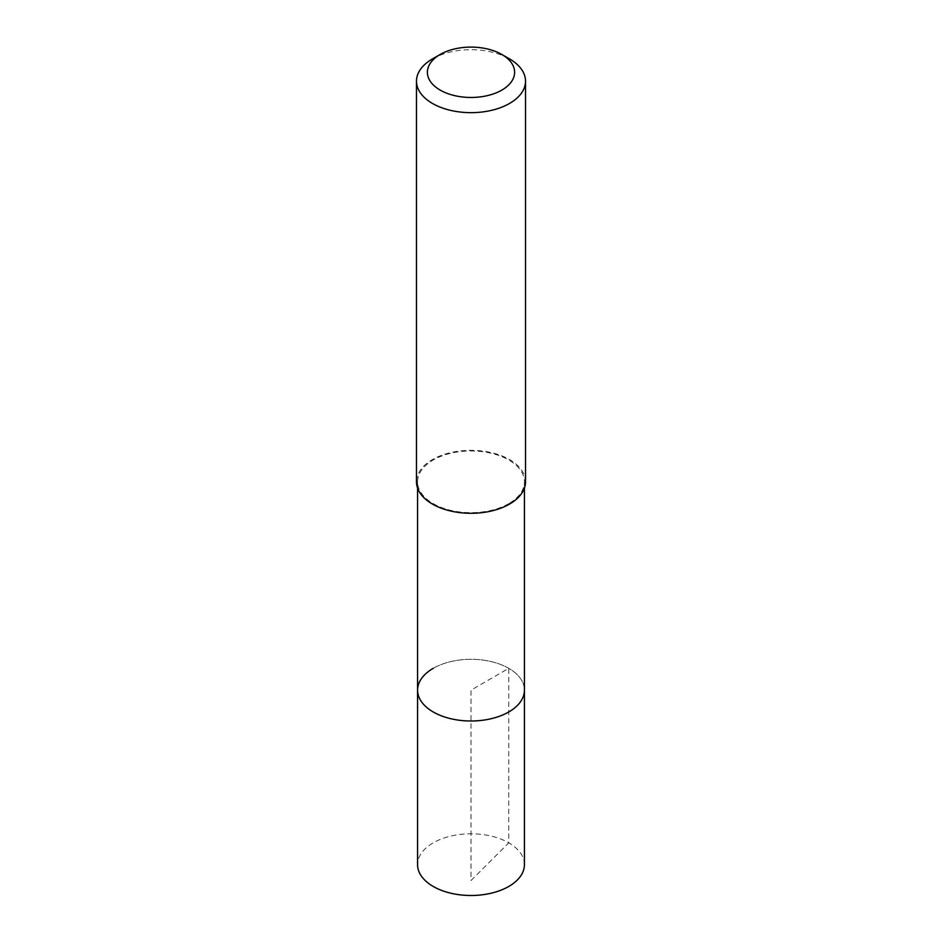 <?xml version="1.0" encoding="UTF-8"?>
<svg xmlns="http://www.w3.org/2000/svg" width="942" height="942" viewBox="0 0 942 942"><rect width="100%" height="100%" fill="white"/><g stroke="black" fill="none" stroke-linecap="round" stroke-linejoin="round"><path stroke-width="0.71" stroke-dasharray="4.71 3.53" d="M524.423 864.65A53.423 30.851 0 0 0 491.441 836.143A53.423 30.851 0 0 0 433.226 842.831A53.423 30.851 0 0 0 417.577 864.65M433.226 668.337A53.423 30.851 180 0 1 491.441 661.649A53.423 30.851 180 0 1 524.423 690.145A53.423 30.851 0 0 0 491.441 661.649A53.423 30.851 0 0 0 433.226 668.337A53.423 30.851 0 0 0 417.577 690.145M508.774 503.629A53.423 30.851 180 0 1 450.559 510.317A53.423 30.851 180 0 1 417.577 481.821A53.423 30.851 180 0 1 433.226 460.002A53.423 30.851 180 0 1 491.441 453.314A53.423 30.851 180 0 1 524.423 481.821A53.423 30.851 180 0 1 508.774 503.629M525.518 481.821A54.518 31.475 0 0 0 491.865 452.737A54.518 31.475 0 0 0 432.449 459.566A54.518 31.475 0 0 0 416.482 481.821M432.449 58.922A54.518 31.475 180 0 1 509.551 58.922M471 880.523L508.774 842.831L508.774 668.337L471 690.145L471 880.523M417.577 481.821L417.577 488.086M524.423 481.821L524.423 488.086"/><path stroke-width="1.41" d="M417.577 488.086L417.577 864.65A53.423 30.851 0 0 0 450.559 893.146A53.423 30.851 0 0 0 508.774 886.457A53.423 30.851 0 0 0 524.423 864.65L524.423 690.145A53.423 30.851 180 0 1 508.774 711.964A53.423 30.851 180 0 1 450.559 718.652A53.423 30.851 180 0 1 417.577 690.145A53.423 30.851 180 0 1 433.226 668.337M417.577 690.145A53.423 30.851 0 0 0 450.559 718.652A53.423 30.851 0 0 0 508.774 711.964A53.423 30.851 0 0 0 524.423 690.145L524.423 488.086M416.482 81.189L416.482 481.821A54.518 31.475 0 0 0 450.135 510.894A54.518 31.475 0 0 0 509.551 504.076A54.518 31.475 0 0 0 525.518 481.821L525.518 81.189A54.518 31.475 180 0 1 509.551 103.443A54.518 31.475 180 0 1 450.135 110.261A54.518 31.475 180 0 1 416.482 81.189A54.518 31.475 180 0 1 432.449 58.922L440.161 54.471A43.615 25.187 180 0 1 501.839 54.471A43.615 25.187 180 0 1 501.839 90.091A43.615 25.187 180 0 1 440.161 90.091A43.615 25.187 180 0 1 440.161 54.471L432.449 58.922M501.839 54.471L509.551 58.922A54.518 31.475 180 0 1 525.518 81.189"/></g></svg>
